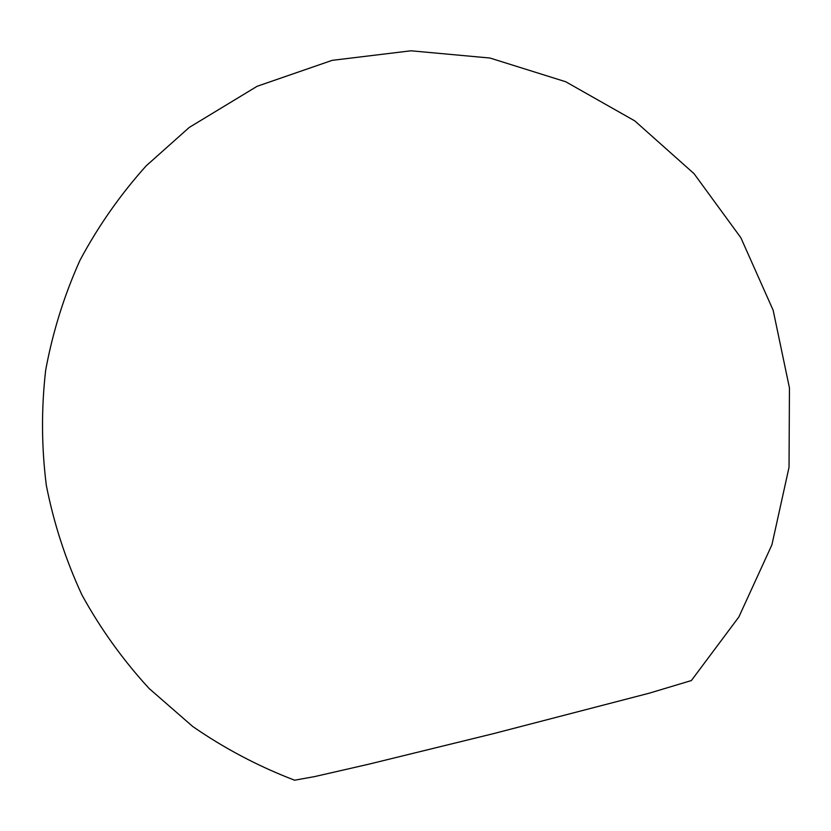 <?xml version="1.0" encoding="UTF-8"?>
<svg xmlns="http://www.w3.org/2000/svg" width="831" height="831" viewBox="0 0 831 831"><rect width="100%" height="100%" fill="white"/><g stroke="black" fill="none" stroke-linecap="round" stroke-linejoin="round"><path stroke-width="1.25" d="M691.371 680.547L649.323 693.168L493.791 733.555L368.652 764.219L314.554 776.611L294.6 780.205C258.472 766.39 224.505 748.482 192.699 726.471L149.133 688.515C122.978 660.032 100.572 628.838 81.937 594.944C65.659 559.845 53.797 523.322 46.328 485.377C41.477 446.995 41.259 408.603 45.674 370.169C52.706 332.13 64.153 295.483 80.025 260.207C98.276 226.105 120.318 194.651 146.152 165.868L189.271 127.423L257.143 86.279L332.161 60.351L410.95 50.795L489.978 58.035L565.724 81.75L634.77 120.879L694.041 173.669L740.868 237.749L773.152 310.254L789.45 387.932L789.035 467.292L771.916 544.793L738.873 616.955L691.382 680.537"/></g></svg>
